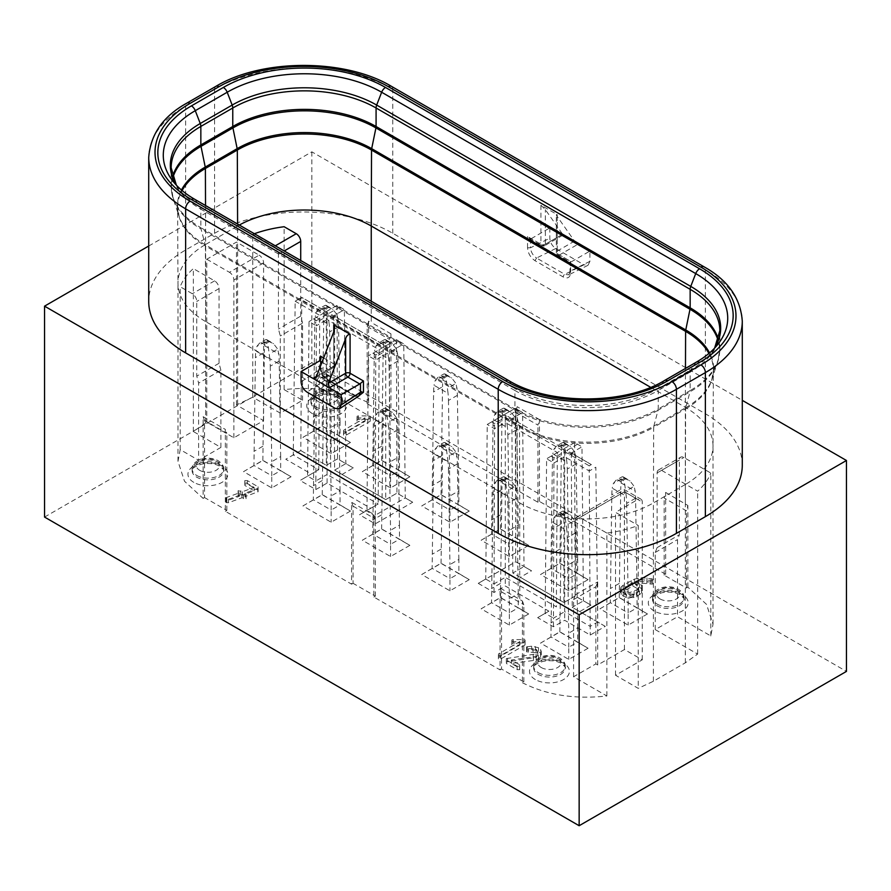 <?xml version="1.0" encoding="UTF-8"?>
<svg xmlns="http://www.w3.org/2000/svg" width="891" height="891" viewBox="0 0 891 891"><rect width="100%" height="100%" fill="white"/><g stroke="black" fill="none" stroke-linecap="round" stroke-linejoin="round"><path stroke-width="0.67" stroke-dasharray="4.46 3.34" d="M522.404 682.729C546.807 695.103 574.962 699.513 606.86 695.971L573.581 676.759L595.856 663.895L595.856 586.735L597.716 581.912L597.716 664.964L624.446 649.539L642.266 659.819L615.536 675.255L638.234 688.364L653.404 681.259L685.324 662.826L697.642 654.072L655.253 629.603L677.528 616.739L710.806 635.951L713.012 624.246L706.496 604.343L687.874 587.191L686.438 588.015L664.163 575.163L665.655 574.305L539.423 501.421L537.941 502.279L515.666 489.426L517.148 488.569L390.926 415.696L389.445 416.554L367.17 403.69L368.596 402.855C344.193 390.492 316.038 386.081 284.14 389.623L302.572 400.259L280.297 413.123L252.766 397.219L236.483 404.971L263.591 420.619L233.888 437.771L206.79 422.122L193.358 431.522L220.89 447.416L198.615 460.268L180.194 449.632L177.988 461.349L184.504 481.24L203.126 498.392L203.126 416.687L225.345 429.406L225.345 511.289L351.577 584.162L351.577 502.29L373.852 515.143L373.852 597.026L500.074 669.898L500.074 588.027L522.404 601.013L522.404 682.729L523.83 681.905L501.555 669.041L501.555 591.88L500.074 588.027M351.577 584.162L353.059 583.304L353.059 506.144L351.577 502.29M373.852 597.026L375.334 596.168L353.059 583.304M500.074 669.898L501.555 669.041M597.716 664.964L595.856 663.895M203.126 498.392L204.562 497.568L204.562 420.407L226.837 433.271L225.345 429.406M225.345 511.289L226.837 510.432L204.562 497.568M563.925 602.483L520.311 577.301L531.537 570.819L515.755 561.709L478.255 583.36L494.037 592.47L505.275 585.988L548.889 611.17L537.663 617.652L553.445 626.763L564.671 620.281L590.232 635.038L605.267 626.351L579.707 611.594L590.945 605.112L575.163 596.001L563.925 602.516L512.826 573.013L511.857 418.703L507.391 416.119L563.925 448.763L574.639 442.571L577.502 444.23L566.787 450.412L591.346 464.59L589.229 465.815L589.229 470.971L564.671 456.793L564.671 451.637L553.957 457.818L551.095 456.17L561.809 449.988L505.275 417.344L494.561 423.526L491.698 421.877L515.243 408.278L518.105 409.938L507.391 416.119M300.79 450.579L285.777 459.244L311.315 473.99L318.766 469.691L319.735 315.381L295.166 301.191L301.759 297.382L326.329 311.572L326.329 465.325L300.79 450.579M324.224 312.808L309.021 321.562L324.224 312.808L299.688 298.641L301.793 297.427L300.824 450.601L326.329 465.325L337.544 458.843L353.304 467.942L342.077 474.424L334.626 470.114L333.657 315.804L385.725 345.864L385.725 499.617L342.077 474.424M337.032 305.413L337.533 458.843L345.831 463.632L334.626 470.114L385.725 499.617L396.952 493.146L412.7 502.234L375.256 523.852L359.496 514.764L378.174 503.983L379.143 349.673L327.075 319.613L327.075 314.445L316.372 320.626L316.35 325.805L327.075 319.613L327.075 474.48L378.174 503.983L366.969 510.454L368.417 355.865L375.746 360.098L403.779 343.915L396.45 339.683L385.725 345.886L329.18 313.231L339.883 307.05L337.032 305.413L326.329 311.594L301.793 297.427M311.315 473.99L300.1 480.472L315.848 489.56L327.075 483.089L370.723 508.282M350.464 442.482L331.151 453.63L302.94 437.336L322.241 426.199L350.464 442.482L340.061 436.323L340.061 422.245L331.151 427.39L331.151 441.468L313.331 431.177L314.824 323.31A83.999 48.504 -120 0 1 315.225 316.684L329.269 324.792L327.676 312.463L325.95 308.943L324.847 308.308L318.911 308.899L316.305 312.084L315.225 316.684M291.056 476.774L271.755 487.923L243.544 471.629L262.845 460.491L291.056 476.774L280.665 470.615L280.665 456.548L271.755 461.683L271.755 475.761L253.935 465.47L255.416 357.603A83.999 48.504 -120 0 1 255.828 350.976L269.862 359.084L268.269 346.766L266.554 343.235L265.451 342.601L259.515 343.191L256.909 346.376L255.828 350.976M409.86 476.774L390.559 487.923L362.336 471.629L381.649 460.491L409.86 476.774L399.469 470.615L399.469 456.548L390.559 461.683L390.559 475.761L372.739 465.47L374.22 357.603A83.999 48.504 -120 0 1 374.621 350.976L388.665 359.084L387.073 346.766L385.358 343.235L384.244 342.601L378.319 343.191L375.701 346.376L374.621 350.976M350.464 511.066L331.151 522.215L302.94 505.932L322.241 494.783L350.464 511.066L340.061 504.907L340.061 490.841L331.151 495.986L331.151 510.053L313.331 499.762L314.824 391.895A83.999 48.504 -120 0 1 315.225 385.268L329.269 393.377L327.676 381.058L324.847 376.893L318.911 377.483L316.305 380.669L315.225 385.268M469.256 511.066L449.955 522.215L421.744 505.932L441.045 494.783L469.256 511.066L458.865 504.907L458.865 490.841L449.955 495.986L449.955 510.053L432.135 499.762L433.616 391.895A83.999 48.504 -120 0 1 434.028 385.268L448.062 393.377L446.469 381.058L443.651 376.893L437.715 377.483L435.109 380.669L434.028 385.268M409.86 545.37L390.559 556.507L362.336 540.224L381.649 529.076L409.86 545.37L399.469 539.211L399.469 525.133L390.559 530.279L390.559 544.345L372.739 534.065L374.22 426.188A83.999 48.504 -120 0 1 374.621 419.572L388.665 427.669L387.073 415.351L385.358 411.831L384.244 411.185L378.319 411.776L375.701 414.961L374.621 419.572M528.664 545.37L509.351 556.507L481.14 540.224L500.441 529.076L528.664 545.37L518.261 539.211L518.261 525.133L509.351 530.279L509.351 544.345L491.531 534.065L493.024 426.188A83.999 48.504 -120 0 1 493.425 419.572L507.469 427.669L505.876 415.351L503.047 411.185L497.111 411.776L494.505 414.961L493.425 419.572M469.256 579.662L449.955 590.811L421.744 574.517L441.045 563.368L469.256 579.662L458.865 573.503L458.865 559.425L449.955 564.571L449.955 578.649L432.135 568.358L433.616 460.491A83.999 48.504 -120 0 1 434.028 453.864L448.062 461.961L446.469 449.643L444.754 446.124L443.651 445.489L437.715 446.068L435.109 449.253L434.028 453.864M588.06 579.662L568.759 590.811L540.536 574.517L559.849 563.368L588.06 579.662L577.669 573.503L577.669 559.425L568.759 564.571L568.759 578.649L550.939 568.358L552.42 460.491A83.999 48.504 -120 0 1 552.821 453.864L566.865 461.961L565.273 449.643L563.558 446.124L562.444 445.489L556.519 446.068L553.901 449.253L552.821 453.864M528.664 613.955L509.351 625.103L481.14 608.809L500.441 597.661L528.664 613.955L518.261 607.796L518.261 593.718L509.351 598.863L509.351 612.941L491.531 602.65L493.024 494.783A83.999 48.504 -120 0 1 493.425 488.157L507.469 496.265L505.876 483.936L504.15 480.416L503.047 479.781L497.111 480.36L494.505 483.546L493.425 488.157M647.456 613.955L628.155 625.103L599.944 608.809L619.245 597.661L647.456 613.955L637.065 607.796L637.065 593.718L628.155 598.863L628.155 612.941L610.335 602.65L611.816 494.783A83.999 48.504 -120 0 1 612.228 488.157L626.262 496.265L624.669 483.936L622.954 480.416L621.851 479.781L615.915 480.36L613.309 483.546L612.228 488.157M588.06 648.247L568.759 659.396L540.536 643.102L559.849 631.964L588.06 648.247L577.669 642.088L577.669 628.01L568.759 633.156L568.759 647.234L550.939 636.942L552.42 529.076A83.999 48.504 -120 0 1 552.821 522.449L566.865 530.557L565.273 518.228L563.558 514.708L562.444 514.074L556.519 514.664L553.901 517.849L552.821 522.449M358.416 417.946L357.013 417.723L357.091 416.22L358.416 415.897L368.93 415.897L370.288 416.297L370.222 417.801L346.176 431.69L343.581 431.734L343.692 430.23L364.965 417.946L358.416 417.946L358.416 421.376L357.013 421.153L357.091 419.65L358.416 419.327L368.93 419.327L370.288 419.728L370.222 421.231L346.176 435.12L343.581 435.164L343.692 433.65L364.965 421.376L358.416 421.376M652.735 580.587L642.211 579.841L635.617 581.266L641.631 585.298L642.3 587.392L641.542 589.497L639.404 591.29L633.579 594.085L626.284 594.108L621.127 591.145L620.414 589.062L621.105 586.98L623.177 585.22L634.481 579.083L642.233 577.724L652.691 579.061L652.735 584.017L642.211 583.271L635.617 584.696L641.631 588.728L642.3 590.822L641.542 592.927L639.404 594.709L633.579 597.516L626.284 597.538L621.127 594.575L620.414 592.493L621.105 590.41L623.177 588.65L631.24 583.995L638.145 581.567L651.154 581.957L652.691 582.491L652.735 584.017M238.287 492.244L238.12 490.696L242.385 491.754L254.169 487.422L244.925 482.087L244.802 480.572L247.397 480.617L258.089 486.787L258.112 488.313L245.003 493.213L245.994 493.792L246.061 495.285L241.929 494.338L228.419 499.305L226.102 499.194L226.069 497.657L239.311 492.879L238.287 492.244L238.287 495.674L238.12 494.126L242.385 495.184L254.169 490.852L244.925 485.517L244.802 484.002L247.397 484.047L258.089 490.217L258.112 491.743L245.003 496.643L245.994 497.223L246.061 498.715L241.929 497.768L228.419 502.736L226.102 502.624L226.069 501.087L239.311 496.309L238.287 495.674M513.238 641.643L511.835 641.42L511.913 639.916L513.238 639.593L523.752 639.593L525.111 639.983L525.044 641.498L500.987 655.386L498.403 655.431L498.515 653.916L519.787 641.643L513.238 641.643L513.238 645.062L511.835 644.85L511.913 643.347L513.238 643.024L523.752 643.024L525.111 643.413L525.044 644.928L500.987 658.805L498.403 658.861L498.515 657.346L519.787 645.062L513.238 645.062M540.57 649.483L541.26 651.577L540.547 653.682L536.237 656.411L511.345 660.008L519.62 664.786L519.698 666.279L517.114 666.234L506.422 660.064L506.333 658.572L536.07 653.938L537.774 651.577L536.092 649.216L526.626 648.414L526.581 646.877L531.682 646.187L538.498 647.712L540.57 649.483L541.26 655.008L540.547 657.112L538.454 658.883L533.442 660.476L511.345 663.439L519.62 668.217L519.698 669.709L517.114 669.664L506.422 663.494L506.333 662.002L536.07 657.369L537.774 655.008L536.092 652.646L526.626 651.844L527.238 650.074L535.435 649.985L540.57 652.914M606.86 695.971L606.86 533.063A94.502 54.563 0 0 0 638.234 525.467L638.234 688.364M193.358 431.522L193.358 268.614A94.502 54.563 0 0 0 180.194 286.735L192.311 293.729A6.304 3.642 -120 0 1 196.766 301.448L196.766 376.147L198.615 383.108L198.615 460.268M180.194 449.632L180.194 286.735M226.837 510.432L226.837 433.271M220.89 447.416L220.89 370.255L198.615 383.108M206.79 259.225L229.433 272.301L259.136 255.149L236.483 242.074L206.79 259.225L206.79 422.122M233.888 437.771L233.888 280.008A6.304 3.642 -120 0 0 229.433 272.301M280.297 413.123L280.297 335.952L278.438 328.991L278.438 254.291A6.304 3.642 -120 0 0 273.983 246.573L275.308 245.805M302.572 400.259L302.572 323.099L280.297 335.952M368.596 402.855L368.596 321.15L371.246 322.453L371.246 301.203M367.17 403.69L367.17 326.529L368.596 321.15M515.666 489.426L515.666 412.266L517.148 406.697L517.148 488.569M665.655 574.305L665.655 492.422L664.163 497.991L686.438 510.855L687.874 505.475L665.655 492.422M664.163 575.163L664.163 497.991M710.806 635.951L710.806 473.054L683.842 457.484A6.304 3.642 60 0 0 680.691 457.172A6.304 3.642 60 0 0 679.388 460.057L679.388 534.756L677.528 539.578L677.528 616.739M615.536 675.255L615.536 512.358L638.234 525.467M523.83 681.905L523.83 604.733L522.404 601.013M501.555 591.88L523.83 604.733M375.334 596.168L375.334 518.996L373.852 515.143M353.059 506.144L375.334 518.996M606.86 533.063L579.896 517.504L624.446 491.776C624.446 488.97 624.446 488.97 624.446 491.776C624.446 488.97 624.446 488.97 624.446 491.776L637.811 499.495L615.536 512.358M220.89 370.255L219.041 363.294L219.041 288.584A6.304 3.642 -120 0 0 214.586 280.865L193.358 268.614M263.591 420.619L263.591 262.867A6.304 3.642 -120 0 0 259.136 255.149M655.253 629.603L655.253 552.442L657.112 547.62L657.112 472.921A6.304 3.642 60 0 1 658.416 470.036A6.304 3.642 60 0 1 661.567 470.348L697.642 491.175A94.502 54.563 0 0 0 710.806 473.054M254.381 233.732A94.502 54.563 0 0 0 252.766 234.322L273.983 246.573M302.94 437.336L322.241 426.032L340.061 436.323L331.151 441.468L331.151 453.63M322.241 426.199L323.734 318.165L314.824 323.31M324.847 308.308L327.442 306.805L325.727 305.245L324.313 307.451L324.135 311.538A83.999 48.504 -120 0 0 323.734 318.165M340.061 422.245L338.58 326.741A83.999 48.504 -120 0 0 338.179 319.646L337.099 314.835L329.08 319.457M338.58 326.741L329.67 331.886A83.999 48.504 -120 0 0 329.269 324.792M329.67 331.886L331.151 427.39M326.306 305.435L324.981 305.39L318.911 308.899M243.544 471.629L262.845 460.324L280.665 470.615L271.755 475.761L271.755 487.923M262.845 460.491L264.326 352.457L255.416 357.603M265.451 342.601L268.046 341.097L266.331 339.538L264.917 341.743L264.738 345.831A83.999 48.504 -120 0 0 264.326 352.457M280.665 456.548L279.184 361.033A83.999 48.504 -120 0 0 278.772 353.939L277.691 349.127L269.683 353.749M279.184 361.033L270.274 366.179A83.999 48.504 -120 0 0 269.862 359.084M270.274 366.179L271.755 461.683M266.91 339.727L265.585 339.683L259.504 343.191M362.336 471.629L381.649 460.324L399.469 470.615L390.559 475.761L390.559 487.923M381.649 460.491L383.13 352.457L374.22 357.603M384.244 342.601L386.85 341.097L385.124 339.538L383.72 341.743L383.531 345.831A83.999 48.504 -120 0 0 383.13 352.457M399.469 456.548L397.976 361.033A83.999 48.504 -120 0 0 397.575 353.939L396.495 349.127L388.487 353.749M397.976 361.033L389.066 366.179A83.999 48.504 -120 0 0 388.665 359.084M389.066 366.179L390.559 461.683M385.714 339.727L384.377 339.683M302.94 505.932L322.241 494.628L340.061 504.907L331.151 510.053L331.151 522.215M322.241 494.783L323.734 386.75L314.824 391.895M324.847 376.893L327.442 375.401L325.727 373.83L324.313 376.035L324.135 380.134A83.999 48.504 -120 0 0 323.734 386.75M340.061 490.841L338.58 395.326A83.999 48.504 -120 0 0 338.179 388.231L337.099 383.42L329.08 388.042M338.58 395.326L329.67 400.471A83.999 48.504 -120 0 0 329.269 393.377M329.67 400.471L331.151 495.986M326.306 374.031L324.981 373.986L318.911 377.483M421.744 505.932L441.045 494.628L458.865 504.907L449.955 510.053L449.955 522.215M441.045 494.783L442.526 386.75L433.616 391.895M443.651 376.893L446.246 375.401L444.531 373.83L443.117 376.035L442.938 380.134A83.999 48.504 -120 0 0 442.526 386.75M458.865 490.841L457.384 395.326A83.999 48.504 -120 0 0 456.972 388.231L455.891 383.42L447.883 388.042M457.384 395.326L448.474 400.471A83.999 48.504 -120 0 0 448.062 393.377M448.474 400.471L449.955 495.986M445.11 374.031L443.785 373.986L437.704 377.483M362.336 540.224L381.649 528.92L399.469 539.211L390.559 544.345L390.559 556.507M381.649 529.076L383.13 421.053L374.22 426.188M384.244 411.185L386.85 409.693L385.124 408.134L383.72 410.339L383.531 414.426A83.999 48.504 -120 0 0 383.13 421.053M399.469 525.133L397.976 429.618A83.999 48.504 -120 0 0 397.575 422.523L396.495 417.712L388.487 422.334M397.976 429.618L389.066 434.763A83.999 48.504 -120 0 0 388.665 427.669M389.066 434.763L390.559 530.279M385.714 408.323L384.377 408.278M481.14 540.224L500.441 528.92L518.261 539.211L509.351 544.345L509.351 556.507M500.441 529.076L501.934 421.053L493.024 426.188M503.047 411.185L505.642 409.693L503.927 408.134L502.513 410.339L502.335 414.426A83.999 48.504 -120 0 0 501.934 421.053M518.261 525.133L516.78 429.618A83.999 48.504 -120 0 0 516.379 422.523L515.299 417.712L507.28 422.334M516.78 429.618L507.87 434.763A83.999 48.504 -120 0 0 507.469 427.669M507.87 434.763L509.351 530.279M504.506 408.323L503.181 408.278M421.744 574.517L441.045 563.212L458.865 573.503L449.955 578.649L449.955 590.811M441.045 563.368L442.526 455.346L433.616 460.491M443.651 445.489L446.246 443.985L444.531 442.426L443.117 444.631L442.938 448.719A83.999 48.504 -120 0 0 442.526 455.346M458.865 559.425L457.384 463.91A83.999 48.504 -120 0 0 456.972 456.827L455.891 452.004L447.883 456.637M457.384 463.91L448.474 469.056A83.999 48.504 -120 0 0 448.062 461.961M448.474 469.056L449.955 564.571M445.11 442.615L443.785 442.571L437.704 446.068M540.536 574.517L559.849 563.212L577.669 573.503L568.759 578.649L568.759 590.811M559.849 563.368L561.33 455.346L552.42 460.491M562.444 445.489L565.05 443.985L563.324 442.426L561.92 444.631L561.731 448.719A83.999 48.504 -120 0 0 561.33 455.346M577.669 559.425L576.176 463.91A83.999 48.504 -120 0 0 575.775 456.827L574.695 452.004L566.687 456.637M576.176 463.91L567.266 469.056A83.999 48.504 -120 0 0 566.865 461.961M567.266 469.056L568.759 564.571M563.914 442.615L562.577 442.571M481.14 608.809L500.441 597.505L518.261 607.796L509.351 612.941L509.351 625.103M500.441 597.661L501.934 489.638L493.024 494.783M503.047 479.781L505.642 478.278L503.927 476.718L502.513 478.924L502.335 483.011A83.999 48.504 -120 0 0 501.934 489.638M518.261 593.718L516.78 498.214A83.999 48.504 -120 0 0 516.379 491.119L515.299 486.297L507.28 490.93M516.78 498.214L507.87 503.359A83.999 48.504 -120 0 0 507.469 496.265M507.87 503.359L509.351 598.863M504.506 476.908L503.181 476.863L497.111 480.36M599.944 608.809L619.245 597.505L637.065 607.796L628.155 612.941L628.155 625.103M619.245 597.661L620.726 489.638L611.816 494.783M621.851 479.781L624.446 478.278L622.731 476.718L621.317 478.924L621.138 483.011A83.999 48.504 -120 0 0 620.726 489.638M637.065 593.718L635.584 498.214A83.999 48.504 -120 0 0 635.172 491.119L634.091 486.297L626.083 490.93M635.584 498.214L626.674 503.359A83.999 48.504 -120 0 0 626.262 496.265M626.674 503.359L628.155 598.863M623.31 476.908L621.985 476.863L615.904 480.36M540.536 643.102L559.849 631.797L577.669 642.088L568.759 647.234L568.759 659.396M559.849 631.964L561.33 523.93L552.42 529.076M562.444 514.074L565.05 512.57L563.324 511.011L561.92 513.216L561.731 517.303A83.999 48.504 -120 0 0 561.33 523.93M577.669 628.01L576.176 532.506A83.999 48.504 -120 0 0 575.775 525.412L574.695 520.6L566.687 525.222M576.176 532.506L567.266 537.652A83.999 48.504 -120 0 0 566.865 530.557M567.266 537.652L568.759 633.156M563.914 511.2L562.577 511.156M636.998 588.383L632.822 585.977L625.783 590.042L623.99 592.482L625.727 594.898L629.926 595.89L636.954 593.239L638.724 590.8L636.998 588.383L636.998 584.953L632.822 582.547L632.822 585.977M632.822 582.547L625.783 586.612L623.99 589.051L625.727 591.468L629.926 592.459L636.954 589.809L638.724 587.369L636.998 584.953M638.724 587.369L638.724 590.8M636.954 589.809L636.954 593.239M634.136 591.435L634.136 594.865M629.926 592.459L629.926 595.89M625.727 591.468L625.727 594.898M623.99 589.051L623.99 592.482M625.783 586.612L625.783 590.042M579.707 611.594L572.234 607.306L583.438 600.846L575.129 596.046L574.65 442.582L581.979 446.814L577.502 444.23M564.671 451.637L589.229 465.815M590.945 605.112L583.438 600.846L581.979 446.803L571.265 452.996L566.787 450.412M299.688 298.641L295.166 301.191L293.262 454.956L318.766 469.691L307.562 476.162L309.021 321.562L316.35 325.805L315.871 480.94L307.562 476.139L300.1 480.472M383.62 347.1L368.417 355.865L383.62 347.1L327.075 314.445M372.917 353.281L375.768 354.919L399.279 341.353L396.45 339.683L385.725 345.864M313.521 318.989L316.372 320.626M148.719 246.016L311.85 151.838L742.281 400.349M742.281 465.202A126.01 72.75 0 0 0 705.371 413.758L392.786 233.286A126.01 72.75 0 0 0 214.586 233.286L185.629 250.003A126.01 72.75 0 0 0 148.719 301.448M311.85 151.838L311.85 362.748L846.45 671.402M44.55 517.07L311.85 362.748M540.915 205.208L540.915 244.212A3.152 1.815 -60 0 0 541.561 245.66A3.152 1.815 -60 0 0 542.563 245.749A3.152 1.815 -60 0 0 543.142 245.504L531.259 238.643A3.152 1.815 -60 0 1 530.513 238.922L527.55 236.505L540.915 244.212A3.152 1.815 0 0 0 545.37 244.212L562.644 234.244L545.37 209.663L540.915 205.208L557.243 214.642C556.029 214.308 556.029 214.943 557.243 216.524L574.528 241.105L578.036 244.212L549.825 227.929L549.825 238.198C550.17 242.575 552.153 246.005 555.761 248.5L583.973 264.794L564.771 274.328L568.781 274.84L570.608 270.931L570.608 272.646L570.608 261.364L557.243 253.645L557.243 214.642L556.318 214.653L556.318 252.365A3.152 1.815 0 0 0 557.243 253.645A3.152 1.815 -60 0 0 557.321 254.269A3.152 1.815 -60 0 0 557.9 255.093A3.152 1.815 -60 0 0 559.47 254.937L571.354 261.787A3.152 1.815 -60 0 1 570.608 262.077L570.608 261.364M534.968 260.662L536.56 258.034C532.941 255.539 530.925 252.131 530.513 247.787L527.55 247.787C527.984 253.256 530.457 257.544 534.968 260.662L563.19 276.956C567.701 279.05 570.173 277.613 570.608 272.646L570.608 262.077M531.259 238.643L549.825 227.929M571.354 261.787L589.92 251.073L589.92 261.341L588.015 265.295L583.973 264.794M589.92 251.073L578.036 244.212L559.47 254.937A3.152 1.815 -120 0 1 557.243 251.073L557.243 216.524M301.08 381.805L320.392 369.097L320.392 360.242L320.392 367.382A2.105 1.214 0 0 1 321.005 368.239A2.105 1.214 0 0 1 320.392 369.097C320.671 373.518 322.62 376.971 326.229 379.477L307.027 392.107M320.392 367.382C320.827 372.85 323.299 377.149 327.81 380.268L354.44 395.76L358.806 396.072L355.598 395.593A2.105 1.214 120 0 0 354.44 395.76L335.239 408.401M562.644 234.244L561.698 234.79L562.644 234.244M375.768 354.919L375.267 515.232L366.969 510.432L359.496 514.764M399.279 341.353L403.779 343.915L405.238 497.946L375.267 515.243L375.256 523.852M339.883 307.05L344.383 309.623L333.657 315.804L329.18 313.231M353.304 467.942L345.842 463.632L344.383 309.623L337.054 305.379L326.329 311.572M591.346 464.59L571.265 452.996L572.234 607.306L597.738 622.041L595.834 467.196L589.241 471.005L590.176 626.406L564.671 611.672L564.671 456.793L553.946 462.986L553.957 457.818M574.65 442.571L563.925 448.763L511.857 418.703L522.583 412.511L518.105 409.938M505.275 417.344L505.275 422.501L557.343 452.561L556.374 606.882L505.275 577.379L505.275 422.501L494.55 428.694L487.221 424.472L515.254 408.278L522.583 412.522L524.031 566.542L515.733 561.753L485.762 579.061L494.071 583.85L494.561 423.526M478.255 583.36L485.762 579.061L487.221 424.461L491.698 421.877M551.095 456.17L546.617 458.754L545.169 613.353L553.467 618.142L553.946 462.997L546.617 458.765L561.809 449.988M565.05 512.57L570.552 515.187L574.695 520.6M559.849 617.73L550.939 622.876M624.446 478.278L629.959 480.895L634.091 486.297M619.245 583.438L610.335 588.572M505.642 478.278L511.156 480.895L515.299 486.297M500.441 583.438L491.531 588.572M565.05 443.985L570.552 446.591L574.695 452.004M559.849 549.134L550.939 554.28M446.246 443.985L451.759 446.591L455.891 452.004M441.045 549.134L432.135 554.28M505.642 409.693L511.156 412.299L515.299 417.712M500.441 514.842L491.531 519.988M386.85 409.693L392.352 412.299L396.495 417.712M381.649 514.842L372.739 519.988M446.246 375.401L451.759 378.007L455.891 383.42M441.045 480.55L432.135 485.695M327.442 375.401L332.956 378.007L337.099 383.42M322.241 480.55L313.331 485.695M386.85 341.097L392.352 343.714L396.495 349.127M381.649 446.257L372.739 451.403M268.046 341.097L273.559 343.714L277.691 349.127M262.845 446.257L253.935 451.403M327.442 306.805L332.956 309.422L337.099 314.835M322.241 411.965L313.331 417.111M300.824 450.568L285.777 459.244M326.329 465.325L337.544 458.854M396.45 339.683L396.929 493.135L405.238 497.924M385.725 499.617L396.94 493.146M327.075 483.089L327.075 474.48L315.871 480.951M605.267 626.351L597.738 622.041L590.176 626.406L590.232 635.038M553.445 626.763L553.467 618.142L564.671 611.672L564.671 620.281M548.889 611.17L537.663 617.652M494.037 592.47L494.071 583.85L505.275 577.379L505.275 585.988M515.254 408.29L515.755 561.709M520.311 577.301L512.826 573.013L524.031 566.542L531.537 570.819M563.925 448.763L563.925 602.516L575.129 596.046M302.572 323.099L300.712 316.138L278.438 328.991M300.712 316.138L300.712 260.473M573.581 676.759L573.581 599.598L575.441 594.776L575.441 520.077A6.304 3.642 60 0 1 576.744 517.192A6.304 3.642 60 0 1 579.896 517.504M642.266 659.819L642.266 502.067A6.304 3.642 120 0 0 640.963 499.183A6.304 3.642 120 0 0 637.811 499.495M573.581 599.598L595.856 586.735M575.441 594.776L597.716 581.912M657.112 547.62L679.388 534.756M655.253 552.442L677.528 539.578M515.666 412.266L537.941 425.118L539.423 419.55L517.148 406.697M367.17 326.529L389.445 339.382L390.926 333.813L371.246 322.453M219.041 363.294L196.766 376.147M541.26 651.577L541.26 655.008M540.547 653.682L540.547 657.112M538.454 655.453L538.454 658.883M536.237 656.411L536.237 659.841M533.442 657.046L533.442 660.476M511.345 660.008L511.345 663.439M519.62 664.786L519.62 668.217M519.698 666.279L519.698 669.709M517.114 666.234L517.114 669.664M506.422 660.064L506.422 663.494M506.333 658.572L506.333 662.002M507.525 658.427L507.525 661.857M533.197 654.885L533.197 658.315M536.07 653.938L536.07 657.369M537.774 651.577L537.774 655.008M536.092 649.216L536.092 652.646M533.03 648.425L533.03 651.856M528.452 648.715L528.452 652.145M526.626 648.414L526.626 651.844M526.581 646.877L526.581 650.307M527.238 646.643L527.238 650.074M531.682 646.187L531.682 649.617M535.435 646.554L535.435 649.985M538.498 647.712L538.498 651.143M511.835 641.42L511.835 644.85M511.913 639.916L511.913 643.347M513.238 639.593L513.238 643.024M523.752 639.593L523.752 643.024M525.111 639.983L525.111 643.413M525.044 641.498L525.044 644.928M500.987 655.386L500.987 658.805M498.403 655.431L498.403 658.861M498.515 653.916L498.515 657.346M519.787 641.643L519.787 645.062M238.12 490.696L238.12 494.126M240.77 490.785L240.77 494.215M242.385 491.754L242.385 495.184M254.169 487.422L254.169 490.852M244.925 482.087L244.925 485.517M244.802 480.572L244.802 484.002M247.397 480.617L247.397 484.047M258.089 486.787L258.089 490.217M258.112 488.313L258.112 491.743M257.844 488.535L257.844 491.966M245.003 493.213L245.003 496.643M245.994 493.792L245.994 497.223M246.061 495.285L246.061 498.715M243.51 495.251L243.51 498.682M241.929 494.338L241.929 497.768M228.419 499.305L228.419 502.736M226.102 499.194L226.102 502.624M226.069 497.657L226.069 501.087M226.526 497.579L226.526 501.009M239.311 492.879L239.311 496.309M650.931 580.854L650.931 584.284M646.888 579.941L646.888 583.371M642.211 579.841L642.211 583.271M638.591 580.308L638.591 583.739M635.617 581.266L635.617 584.696M639.526 583.516L639.526 586.946M641.631 585.298L641.631 588.728M642.3 587.392L642.3 590.822M641.542 589.497L641.542 592.927M639.404 591.29L639.404 594.709M636.686 592.849L636.686 596.279M633.579 594.085L633.579 597.516M629.926 594.497L629.926 597.928M626.284 594.108L626.284 597.538M623.221 592.916L623.221 596.346M621.127 591.145L621.127 594.575M620.414 589.062L620.414 592.493M621.105 586.98L621.105 590.41M623.177 585.22L623.177 588.65M631.24 580.564L631.24 583.995M634.481 579.083L634.481 582.514M638.145 578.136L638.145 581.567M642.233 577.724L642.233 581.155M646.977 577.847L646.977 581.277M651.154 578.526L651.154 581.957M652.691 579.061L652.691 582.491M357.013 417.723L357.013 421.153M357.091 416.22L357.091 419.65M358.416 415.897L358.416 419.327M368.93 415.897L368.93 419.327M370.288 416.297L370.288 419.728M370.222 417.801L370.222 421.231M346.176 431.69L346.176 435.12M343.581 431.734L343.581 435.164M343.692 430.23L343.692 433.65M364.965 417.946L364.965 421.376M412.7 502.234L405.238 497.935M315.848 489.56L315.86 480.94M624.446 649.539L624.446 491.776L642.266 502.067M697.642 654.072L697.642 491.175M687.874 587.191L687.874 505.475M686.438 588.015L686.438 510.855M537.941 502.279L537.941 425.118M539.423 501.421L539.423 419.55M390.926 415.696L390.926 333.813M389.445 416.554L389.445 339.382M284.14 389.623L284.14 226.726M252.766 397.219L252.766 234.322M236.483 404.971L236.483 242.074M204.562 420.407L203.126 416.687M205.676 422.768L205.676 244.435A94.502 54.563 0 0 0 177.988 283.015A94.502 54.563 0 0 0 177.988 283.182A94.502 54.563 0 0 0 205.676 321.595L205.676 418.057M176.295 185.083A102.175 58.984 0 0 0 179.225 189.304A102.175 58.984 0 0 0 200.252 206.924L514.33 388.264A6.304 3.642 120 0 1 514.92 390.492A101.329 58.505 0 0 0 658.226 390.492L658.226 409.014A101.329 58.505 0 0 1 514.92 409.014L514.92 390.492L200.843 209.151L200.843 227.673L514.92 409.014A6.304 3.642 120 0 0 515.076 410.25A101.117 58.383 0 0 0 658.07 410.25A6.304 3.642 -120 0 0 658.226 409.014L690.157 390.57A6.304 3.642 60 0 1 690.002 391.817L685.758 407.644L653.838 426.076A6.304 3.642 -120 0 0 653.682 427.301A94.903 54.797 180 0 1 519.464 427.301L205.387 245.972L205.676 321.595L519.754 502.925L519.754 599.387M535.346 679.543A19.947 11.516 180 0 1 535.346 663.249A19.947 11.516 180 0 1 563.558 663.249A19.947 11.516 180 0 1 565.395 678.318A19.947 11.516 180 0 1 539.812 681.481A19.947 11.516 180 0 1 535.346 679.543M654.139 610.959A19.947 11.516 180 0 1 654.139 594.665A19.947 11.516 180 0 1 682.361 594.665A19.947 11.516 180 0 1 684.199 609.734A19.947 11.516 180 0 1 658.616 612.897A19.947 11.516 180 0 1 654.139 610.959M193.792 482.354A19.947 11.516 180 0 1 193.792 466.06A19.947 11.516 180 0 1 222.004 466.06A19.947 11.516 180 0 1 223.853 481.129A19.947 11.516 180 0 1 198.27 484.292A19.947 11.516 180 0 1 193.792 482.354M312.596 413.758A19.947 11.516 180 0 1 312.596 397.475A19.947 11.516 180 0 1 340.808 397.475A19.947 11.516 180 0 1 342.645 412.544A19.947 11.516 180 0 1 317.062 415.707A19.947 11.516 180 0 1 312.596 413.758M653.404 681.259L653.404 502.925L685.324 484.492L685.613 408.869L653.682 427.301L653.404 502.925A94.502 54.563 0 0 1 519.754 502.925L519.464 427.301A6.304 3.642 120 0 0 519.319 426.076L515.076 410.25L200.998 228.92A6.304 3.642 120 0 1 200.843 227.673A101.329 58.505 0 0 1 171.172 186.308L171.172 167.786A101.329 58.505 180 0 0 200.843 209.151A6.304 3.642 120 0 0 200.252 206.924L195.274 199.851A6.304 3.642 -60 0 0 194.561 199.194M214.586 280.865L192.311 293.729M219.041 288.584L196.766 301.448M263.591 262.867L233.888 280.008M661.567 470.348L683.842 457.484M657.112 472.921L679.388 460.057M324.135 311.538L338.179 319.646M324.313 307.451L316.305 312.084M320.448 308.297L327.676 312.463M328.556 307.451L325.95 308.943M264.738 345.831L278.772 353.939M264.917 341.743L256.909 346.376M261.041 342.59L268.269 346.766M269.149 341.743L266.554 343.235M383.531 345.831L397.575 353.939M383.72 341.743L375.701 346.376M379.844 342.59L387.073 346.766M387.953 341.743L385.358 343.235M324.135 380.134L338.179 388.231M324.313 376.035L316.305 380.669M320.448 376.882L327.676 381.058M328.556 376.035L325.95 377.539M442.938 380.134L456.972 388.231M443.117 376.035L435.109 380.669M439.241 376.882L446.469 381.058M447.349 376.035L444.754 377.539M383.531 414.426L397.575 422.523M383.72 410.339L375.701 414.961M379.844 411.174L387.073 415.351M387.953 410.328L385.358 411.831M502.335 414.426L516.379 422.523M502.513 410.339L494.505 414.961M498.648 411.174L505.876 415.351M506.756 410.328L504.15 411.831M442.938 448.719L456.972 456.827M443.117 444.631L435.109 449.253M439.241 445.467L446.469 449.643M447.349 444.62L444.754 446.124M561.731 448.719L575.775 456.827M561.92 444.631L553.901 449.253M558.044 445.467L565.273 449.643M566.153 444.62L563.558 446.124M502.335 483.011L516.379 491.119M502.513 478.924L494.505 483.546M498.648 479.77L505.876 483.936M506.756 478.913L504.15 480.416M621.138 483.011L635.172 491.119M621.317 478.924L613.309 483.546M617.441 479.77L624.669 483.936M625.549 478.913L622.954 480.416M561.731 517.303L575.775 525.412M561.92 513.216L553.901 517.849M558.044 514.062L565.273 518.228M566.153 513.216L563.558 514.708M538.309 672.683A15.748 9.088 0 0 0 560.584 672.683A15.748 9.088 0 0 0 565.206 666.256A15.748 9.088 0 0 0 560.584 659.819A15.748 9.088 0 0 0 542.819 658.003A15.748 9.088 0 0 0 533.698 666.256A15.748 9.088 0 0 0 535.168 670.088A15.748 9.088 0 0 0 538.309 672.683M541.283 667.537A11.55 6.671 0 0 0 557.621 667.537A11.55 6.671 0 0 0 557.621 658.104A11.55 6.671 0 0 0 542.831 657.358A11.55 6.671 0 0 0 538.977 665.633A11.55 6.671 0 0 0 541.283 667.537M657.112 604.098A15.748 9.088 0 0 0 679.388 604.098A15.748 9.088 0 0 0 683.998 597.661A15.748 9.088 0 0 0 679.388 591.234A15.748 9.088 0 0 0 661.623 589.419A15.748 9.088 0 0 0 652.502 597.661A15.748 9.088 0 0 0 653.972 601.503A15.748 9.088 0 0 0 657.112 604.098M660.086 598.952A11.55 6.671 0 0 0 676.414 598.952A11.55 6.671 0 0 0 676.414 589.519A11.55 6.671 0 0 0 661.623 588.773A11.55 6.671 0 0 0 657.781 597.048A11.55 6.671 0 0 0 660.086 598.952M196.766 475.493A15.748 9.088 0 0 0 219.041 475.493A15.748 9.088 0 0 0 223.652 469.056A15.748 9.088 0 0 0 219.041 462.629A15.748 9.088 0 0 0 201.277 460.814A15.748 9.088 0 0 0 192.144 469.056A15.748 9.088 0 0 0 193.625 472.898A15.748 9.088 0 0 0 196.766 475.493M199.729 470.348A11.55 6.671 0 0 0 216.067 470.348A11.55 6.671 0 0 0 216.067 460.914A11.55 6.671 0 0 0 201.277 460.168A11.55 6.671 0 0 0 197.423 468.443A11.55 6.671 0 0 0 199.729 470.348M315.559 406.897A15.748 9.088 0 0 0 332.733 408.869A15.748 9.088 0 0 0 342.456 400.471A15.748 9.088 0 0 0 337.834 394.045A15.748 9.088 0 0 0 320.069 392.218A15.748 9.088 0 0 0 310.948 400.471A15.748 9.088 0 0 0 312.418 404.314A15.748 9.088 0 0 0 315.559 406.897M318.533 401.763A11.55 6.671 0 0 0 334.871 401.763A11.55 6.671 0 0 0 334.871 392.33A11.55 6.671 0 0 0 320.081 391.583A11.55 6.671 0 0 0 316.227 399.859A11.55 6.671 0 0 0 318.533 401.763M181.452 190.006A95.114 54.919 0 0 0 179.102 216.324A95.114 54.919 0 0 0 205.242 244.747L519.319 426.076A95.114 54.919 0 0 0 653.838 426.076L658.07 410.25L690.002 391.817A101.117 58.383 0 0 0 717.79 361.601A101.117 58.383 0 0 0 718.146 340.629M508.638 380.524A6.304 3.642 -60 0 1 509.351 381.181L514.33 388.264A102.175 58.984 -0 0 0 658.828 388.264A6.304 3.642 60 0 0 658.226 390.492L690.157 372.059L690.157 390.57A101.329 58.505 0 0 0 719.828 349.205A101.329 58.505 0 0 0 718.469 339.649M664.508 380.524A6.304 3.642 -120 0 0 663.795 381.181L658.828 388.264L690.748 369.832A6.304 3.642 60 0 0 690.157 372.059A101.329 58.505 0 0 0 719.828 330.684L719.828 349.205L717.79 361.601L711.898 379.221A95.114 54.919 0 0 0 709.548 352.903M555.761 248.5L536.56 258.034L564.771 274.328A2.105 1.214 120 0 0 563.19 276.956M574.528 241.105L557.243 251.073A3.152 1.815 0 0 0 556.318 252.365A3.152 3.152 0 0 0 557.9 255.093L570.04 262.099M530.513 238.922L530.513 247.787L549.825 238.198M529.432 238.654L541.561 245.66A3.152 3.152 0 0 0 544.713 245.66A3.152 1.815 -120 0 1 543.142 245.504L561.698 234.79M562.9 235.157L544.713 245.66A3.152 1.815 -120 0 0 545.37 244.212L545.37 209.663M589.92 261.341L570.608 270.931M323.611 357.959L333.757 363.818L333.757 331.842L333.757 366.39L316.472 376.37L331.53 367.671A3.152 1.815 -120 0 0 333.1 367.827A3.152 1.815 -120 0 0 333.757 366.39A3.152 1.815 0 0 0 334.682 365.098A3.152 1.815 0 0 0 333.757 363.818A3.152 1.815 -60 0 1 333.68 364.53A3.152 1.815 -60 0 1 331.53 367.671L321.985 362.169M356.032 396.562L327.81 380.268L327.376 379.31L355.598 395.593A2.105 1.214 120 0 1 356.032 396.562L357.202 397.13M527.55 247.787L527.55 236.505M185.629 250.003L185.629 105.962A126.01 72.75 0 0 0 148.719 157.406M214.586 233.286L214.586 89.245L185.629 105.962A6.304 3.642 60 0 1 186.932 103.078M392.786 233.286L392.786 89.245A126.01 72.75 0 0 0 214.586 89.245A6.304 3.642 -120 0 1 215.889 86.36M391.483 86.36A6.304 3.642 120 0 1 392.786 89.245L705.371 269.717A6.304 3.642 120 0 0 704.068 266.832M705.371 413.758L705.371 269.717A126.01 72.75 0 0 1 742.281 321.161M176.362 185.161L172.798 181.007A109.214 63.049 0 0 0 195.274 199.851L509.351 381.181A109.214 63.049 0 0 0 663.795 381.181L695.726 362.748A109.214 63.049 0 0 0 718.202 343.904L711.775 352.201A102.175 58.984 -0 0 0 714.705 347.991M696.439 362.091A6.304 3.642 -120 0 0 695.726 362.748L690.748 369.832A102.175 58.984 -0 0 0 711.775 352.201L714.638 348.058M685.758 407.644A95.114 54.919 0 0 0 711.898 379.221L713.401 370.288A94.903 54.797 180 0 1 685.613 408.869A6.304 3.642 -120 0 1 685.758 407.644M172.531 176.752A101.329 58.505 0 0 0 171.172 186.308L173.21 198.704A101.117 58.383 0 0 0 200.998 228.92L205.242 244.747A6.304 3.642 120 0 1 205.387 245.972A94.903 54.797 180 0 1 177.599 207.391A94.903 54.797 180 0 1 182.098 190.551M172.854 177.732A101.117 58.383 0 0 0 173.21 198.704L179.102 216.324L177.599 207.391L177.988 283.182M708.902 353.449A94.903 54.797 180 0 1 713.401 370.288L713.012 446.079A94.502 54.563 0 0 0 713.012 445.912A94.502 54.563 0 0 0 685.324 407.332L685.469 368.417M563.324 511.011L570.552 515.187M622.731 476.718L629.959 480.895M503.927 476.718L511.156 480.895M563.324 442.426L570.552 446.591M444.531 442.426L451.759 446.591M503.927 408.134L511.156 412.299M385.124 408.134L392.352 412.299M444.531 373.83L451.759 378.007M325.727 373.83L332.956 378.007M385.124 339.538L392.352 343.714M266.331 339.538L273.559 343.714M325.727 305.245L332.956 309.422M337.834 395.76A15.748 9.088 0 0 0 320.671 393.789A15.748 9.088 0 0 0 310.948 402.186A15.748 9.088 0 0 0 315.559 408.613A15.748 9.088 0 0 0 319.101 410.15A15.748 9.088 0 0 0 342.456 402.186A15.748 9.088 0 0 0 337.834 395.76M219.041 464.345A15.748 9.088 0 0 0 201.867 462.373A15.748 9.088 0 0 0 192.144 470.771A15.748 9.088 0 0 0 196.766 477.208A15.748 9.088 0 0 0 200.297 478.734A15.748 9.088 0 0 0 223.652 470.771A15.748 9.088 0 0 0 219.041 464.345M679.388 592.949A15.748 9.088 0 0 0 662.225 590.978A15.748 9.088 0 0 0 652.502 599.376A15.748 9.088 0 0 0 657.112 605.813A15.748 9.088 0 0 0 660.643 607.339A15.748 9.088 0 0 0 683.998 599.376A15.748 9.088 0 0 0 679.388 592.949M560.584 661.534A15.748 9.088 0 0 0 543.421 659.563A15.748 9.088 0 0 0 533.698 667.972A15.748 9.088 0 0 0 538.309 674.398A15.748 9.088 0 0 0 541.851 675.935A15.748 9.088 0 0 0 565.206 667.972A15.748 9.088 0 0 0 560.584 661.534M685.324 662.826L685.324 484.492A94.502 54.563 0 0 0 713.012 446.079M685.324 503.783L685.324 407.332L650.63 387.295M278.438 254.291L284.218 250.95M239.323 225.033A94.502 54.563 0 0 0 237.596 226.002L237.596 224.031M237.596 404.336L237.596 226.002L205.676 244.435L205.531 205.52M575.441 520.077L624.446 491.776M177.988 461.349L177.988 283.015M658.416 470.036L680.691 457.172M384.389 339.683L378.307 343.191M384.389 408.267L378.307 411.776M503.181 408.267L497.111 411.776M562.589 442.56L556.507 446.068M562.589 511.156L556.507 514.664M565.206 666.256C565.551 663.539 563.725 660.754 559.715 657.903C555.082 655.42 549.87 654.785 544.1 655.999C536.694 658.338 533.219 661.757 533.698 666.256L533.698 667.972C532.762 666.078 535.892 663.862 543.098 661.345C550.337 660.042 556.463 660.743 561.453 663.461C565.028 666.635 566.275 668.139 565.206 667.972L565.206 666.256M683.998 597.661C684.355 594.954 682.528 592.17 678.519 589.307C673.874 586.835 668.673 586.2 662.904 587.403C655.486 589.753 652.023 593.172 652.502 597.661L652.502 599.376C651.555 597.482 654.696 595.277 661.902 592.749C669.141 591.446 675.255 592.159 680.256 594.876C683.831 598.05 685.079 599.554 683.998 599.376L683.998 597.661M223.652 469.056C224.009 466.349 222.182 463.565 218.172 460.714C213.528 458.23 208.327 457.595 202.558 458.798C195.14 461.148 191.676 464.567 192.144 469.056L192.144 470.771C191.209 468.878 194.338 466.672 201.555 464.144C208.795 462.841 214.909 463.554 219.91 466.271C223.485 469.446 224.732 470.949 223.652 470.771L223.652 469.056M342.456 400.471C342.801 397.754 340.975 394.969 336.965 392.118C332.332 389.634 327.12 388.999 321.35 390.213C313.944 392.563 310.469 395.983 310.948 400.471L310.948 402.186C310.012 400.293 313.142 398.088 320.348 395.559C327.587 394.256 333.713 394.958 338.703 397.676C342.278 400.85 343.525 402.353 342.456 402.186L342.456 400.471M588.015 265.295L568.792 274.84L569.995 271.788L569.995 262.032M314.913 378.33L333.1 367.827A3.152 3.152 0 0 0 334.682 365.098L334.682 327.732M327.376 379.31C323.556 376.603 321.428 372.906 321.005 368.239L321.005 358.483M563.97 511.234L569.338 514.341M623.366 476.941L628.734 480.049M504.562 476.941L509.93 480.049M563.97 442.649L569.338 445.745M445.166 442.649L450.534 445.745M504.562 408.356L509.93 411.453M385.77 408.356L391.138 411.453M445.166 374.064L450.534 377.16M326.362 374.064L331.73 377.16M385.77 339.772L391.138 342.868M266.966 339.772L272.334 342.868M326.362 305.468L331.73 308.576M576.744 517.192L624.446 489.649L640.963 499.183M713.012 624.246L713.012 445.912"/><path stroke-width="1.34" d="M300.712 260.473L300.712 241.428A6.304 3.642 -120 0 0 296.257 233.709L284.14 226.726A94.502 54.563 0 0 0 254.381 233.732M742.281 400.349L846.45 460.491L579.15 614.812L579.15 825.723L44.55 517.07L44.55 306.159L579.15 614.812M148.719 246.016L44.55 306.159M742.281 321.161L742.281 465.202A126.01 72.75 0 0 1 705.371 516.646L676.414 533.364A126.01 72.75 0 0 1 498.214 533.364L185.629 352.892L185.629 208.85A6.304 3.642 -60 0 1 190.084 201.132L502.669 381.604A119.706 69.108 0 0 0 671.959 381.604A6.304 3.642 60 0 1 676.414 389.322L705.371 372.605A126.01 72.75 0 0 0 742.281 321.161C740.621 298.218 727.88 280.108 704.068 266.832A6.304 3.642 120 0 0 700.916 267.144L388.331 86.672A119.706 69.108 0 0 0 219.041 86.672A6.304 3.642 -120 0 0 215.889 86.36L186.932 103.078A6.304 3.642 60 0 1 190.084 103.389A119.706 69.108 0 0 0 190.084 201.132M186.932 103.078C163.265 116.153 150.523 134.263 148.719 157.406L148.719 301.448A126.01 72.75 0 0 0 185.629 352.892M846.45 460.491L846.45 671.402L579.15 825.723M360.487 383.386L363.45 380.969L350.085 373.251A3.152 1.815 -60 0 1 348.437 376.681A3.152 1.815 -60 0 1 347.858 377.105L359.741 383.965A3.152 1.815 -60 0 0 360.487 383.386L360.487 392.252L358.806 396.072L339.571 408.724L335.239 408.401L307.027 392.107C303.408 389.612 301.436 386.182 301.08 381.805L301.08 371.536L319.646 360.822A3.152 1.815 -60 0 0 320.392 360.242L321.005 358.483L320.392 356.099L323.611 357.959M316.472 376.37L312.964 378.397L314.913 378.33L316.472 376.37L333.757 331.842L334.682 327.398L333.757 324.814L350.085 334.236C347.969 334.437 346.488 335.929 345.63 338.691L328.356 383.219L329.302 387.819L301.08 371.536M339.571 408.724L341.175 404.96L341.175 394.68L359.741 383.965M341.175 394.68L329.302 387.819L347.858 377.105A3.152 1.815 -120 0 1 345.63 373.251L345.63 338.691M357.202 397.13L363.45 392.252L360.487 392.252L341.175 404.96M275.308 245.805L296.257 233.709M718.146 340.629A101.117 58.383 0 0 0 690.002 309.255A6.304 3.642 120 0 0 690.157 307.84L376.08 126.511A6.304 3.642 -60 0 1 375.924 127.925A101.117 58.383 0 0 0 232.93 127.925A6.304 3.642 60 0 1 232.774 126.511L200.843 144.943A6.304 3.642 -120 0 0 200.998 146.358A101.117 58.383 0 0 0 172.854 177.732M718.469 339.649A101.329 58.505 0 0 0 690.157 307.84L690.157 289.319L376.08 107.989A101.329 58.505 0 0 0 232.774 107.989L200.843 126.422A6.304 3.642 -120 0 0 200.252 123.504L195.274 110.684A109.214 63.049 0 0 0 172.798 181.007C177.933 187.656 185.183 193.726 194.561 199.194L194.561 199.194A6.304 3.642 -60 0 0 191.42 199.506L505.498 380.836A114.672 66.201 0 0 0 667.66 380.836A6.304 3.642 -120 0 0 664.508 380.524L696.439 362.091C705.817 356.623 713.067 350.553 718.202 343.904A109.214 63.049 0 0 0 695.726 273.582A6.304 3.642 120 0 1 699.58 268.781L385.502 87.452A114.672 66.201 0 0 0 223.34 87.452A6.304 3.642 60 0 1 227.205 92.252M709.548 352.903A95.114 54.919 0 0 0 685.758 329.982L690.002 309.255L375.924 127.925L371.681 148.652A95.114 54.919 0 0 0 237.162 148.652L205.242 167.085L200.998 146.358L232.93 127.925L237.162 148.652A6.304 3.642 -120 0 1 237.318 150.044A94.903 54.797 180 0 1 371.536 150.044L685.613 331.374A6.304 3.642 -60 0 1 685.758 329.982L371.681 148.652A6.304 3.642 120 0 0 371.536 150.044L371.246 226.002A94.502 54.563 0 0 0 239.323 225.033M714.638 348.058L719.828 330.684A101.329 58.505 0 0 0 690.157 289.319A6.304 3.642 -60 0 1 690.748 286.401L695.726 273.582L381.649 92.241A109.214 63.049 0 0 0 227.205 92.241L195.274 110.684A6.304 3.642 60 0 0 191.42 105.884A114.672 66.201 0 0 0 191.42 199.506M714.705 347.991A102.175 58.984 -0 0 0 690.748 286.401L376.67 105.071A6.304 3.642 -60 0 0 376.08 107.989L376.08 126.511A101.329 58.505 0 0 0 232.774 126.511L232.774 107.989A6.304 3.642 -120 0 0 232.172 105.071L227.205 92.241M172.531 176.752A101.329 58.505 0 0 1 200.843 144.943L200.843 126.422A101.329 58.505 180 0 0 171.172 167.786L176.362 185.161M321.985 362.169L319.646 360.822M333.757 331.842L333.757 324.814M328.356 383.219L345.63 373.251A3.152 1.815 0 0 1 350.085 373.251L350.085 334.236M320.392 360.242L320.392 356.099M363.45 392.252L363.45 380.969M498.214 533.364L498.214 389.322L185.629 208.85A126.01 72.75 0 0 1 148.719 157.406M705.371 516.646L705.371 372.605A6.304 3.642 -120 0 0 700.916 364.887A119.706 69.108 0 0 0 700.916 267.144M676.414 533.364L676.414 389.322A126.01 72.75 0 0 1 498.214 389.322A6.304 3.642 -60 0 1 502.669 381.604M219.041 86.672L190.084 103.389M215.889 86.36C262.065 58.438 345.307 58.438 391.483 86.36A6.304 3.642 120 0 0 388.331 86.672M671.959 381.604L700.916 364.887M191.42 105.884L223.34 87.452M667.66 380.836L699.58 362.403A114.672 66.201 0 0 0 699.58 268.781M385.502 87.452A6.304 3.642 120 0 0 381.649 92.241L376.67 105.071A102.175 58.984 0 0 0 232.172 105.071L200.252 123.504A102.175 58.984 0 0 0 176.295 185.083M699.58 362.403A6.304 3.642 -120 0 0 696.439 362.091M505.498 380.836A6.304 3.642 -60 0 1 508.638 380.524C548.455 405.026 624.691 405.026 664.508 380.524M182.098 190.551A94.903 54.797 180 0 1 205.387 168.477A6.304 3.642 60 0 0 205.242 167.085A95.114 54.919 0 0 0 181.452 190.006M685.469 368.417L685.613 331.374A94.903 54.797 180 0 1 708.902 353.449M205.531 205.52L205.387 168.477L237.318 150.044L237.596 224.031M650.63 387.295L371.246 226.002L371.246 301.203M284.218 250.95L300.712 241.428M391.483 86.36L704.068 266.832M508.638 380.524L194.561 199.194"/></g></svg>
